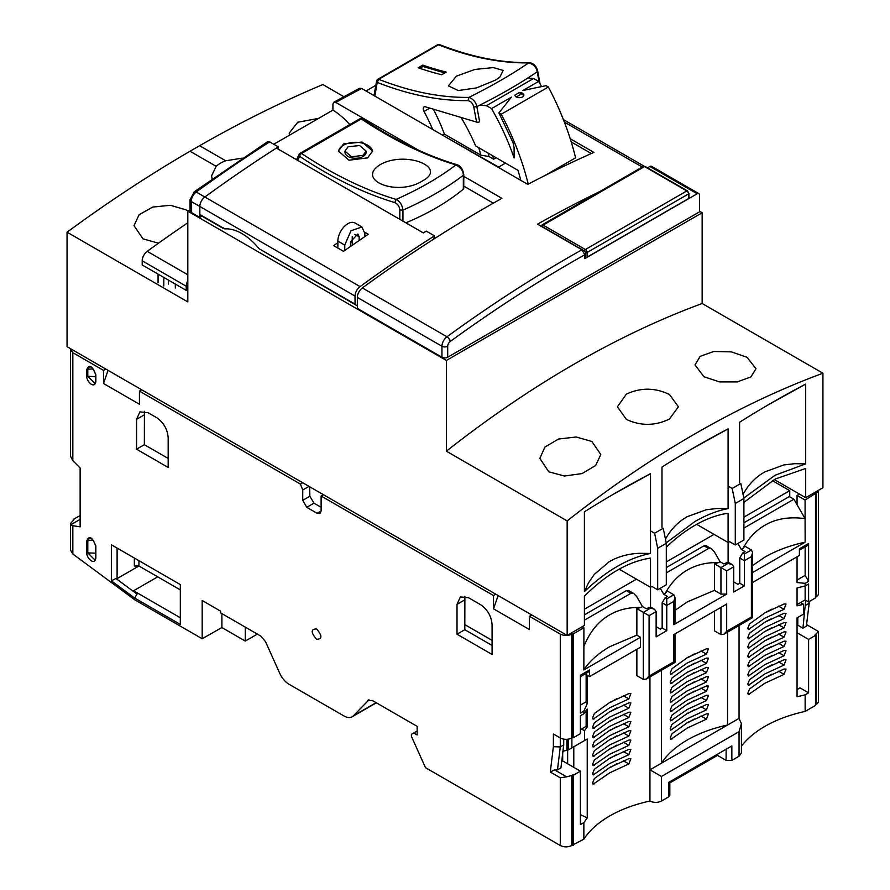 <?xml version="1.0" encoding="UTF-8"?>
<svg xmlns="http://www.w3.org/2000/svg" width="890" height="890" viewBox="0 0 890 890"><rect width="100%" height="100%" fill="white"/><g stroke="black" fill="none" stroke-linecap="round" stroke-linejoin="round"><path stroke-width="1.33" d="M187.823 222.778A1323.563 764.165 120 0 0 147.206 251.336A8.132 4.695 120 0 0 142.2 260.803L142.2 264.953L186.233 290.374L186.233 286.224A8.132 4.695 120 0 1 187.823 280.739M187.823 289.461L186.233 290.374M158.064 282.742L158.064 274.109M168.421 284.066L168.421 280.083M175.319 288.049L175.319 284.066M163.816 286.057L163.816 277.435M364.811 232.279L368.249 234.259L343.473 251.314L333.628 245.629L337.855 242.692M201.852 216.092L199.838 217.449L199.838 206.48L355.043 296.081A8.132 4.695 -60 0 1 360.05 286.602A1335.534 771.074 -60 0 1 434.476 235.85L426.254 231.1A1335.534 771.074 120 0 0 423.384 232.935L276.401 148.074A1335.534 771.074 120 0 0 204.845 197.002A8.132 4.695 120 0 0 199.838 206.48L199.838 214.523A12.36 7.131 120 0 0 201.14 215.68L223.423 228.541M434.476 235.85L433.753 239.11M355.043 296.081L355.043 304.124A12.36 7.131 -60 0 0 356.334 305.281A12.36 7.131 -60 0 0 357.346 305.693M199.838 214.523L224.758 228.908A49.184 28.391 60 0 1 259.079 248.722L355.043 304.124M259.079 248.722L356.334 305.281M223.479 227.907L224.758 228.908M688.548 192.93A1.224 0.701 180 0 1 688.904 193.43L688.904 198.07A1.224 0.701 180 0 1 688.548 198.57L587.1 257.143A1.224 0.701 180 0 1 585.375 257.143L584.797 256.81M187.979 211.086L186.043 209.851L170.413 205.29L152.78 207.059L139.129 214.701L134.012 225.637L142.934 238.82L158.487 243.204M242.436 158.142L225.682 160.767A30.482 17.6 180 0 0 216.181 166.341L211.609 175.731L212.109 178.968M343.863 96.687L322.848 84.55A1342.454 775.068 120 0 0 199.605 145.715L190.026 151.233A1342.454 775.068 120 0 0 67.062 232.19L67.062 346.688L567.153 635.404L567.153 520.917L446.368 451.186L446.368 360.45L187.823 211.175L187.823 301.91L67.062 232.19M728.098 486.074L732.203 488.443L735.285 503.495L735.285 544.98L729.533 541.654L728.098 542.488L728.098 513.285A130.062 75.094 120 0 0 695.046 525.267A130.062 75.094 120 0 0 666.298 547.183M626.36 394.137C640.7 387.439 655.073 387.562 669.469 394.515L678.391 406.774L669.469 419.034C655.096 425.976 640.722 426.099 626.36 419.401L617.426 406.774L626.36 394.137M747.066 357.291L755.988 368.749L750.882 376.948L737.254 381.91L719.632 381.921L703.957 376.759L695.023 364.922L700.163 356.345L713.813 351.483L731.369 351.884L747.066 357.291M774.267 479.543L805.695 497.688L822.939 487.731L822.939 373.233L702.165 303.501A1014.233 585.576 120 0 0 574.261 364.066A1014.233 585.576 120 0 0 446.368 451.186M822.939 373.233A1014.233 585.576 120 0 0 695.046 433.797A1014.233 585.576 120 0 0 567.153 520.917M318.542 118.403L297.75 122.219L289.205 133.166L289.439 135.213M591.861 441.473L600.794 454.523L595.655 465.514L582.015 473.591L564.427 476.028L548.752 471.789L539.83 458.35L544.947 447.036L558.564 439.037L576.164 436.99L591.861 441.473M657.677 589.781L666.298 584.797L666.298 543.312L657.677 548.296L657.677 589.781L651.936 586.454L650.501 587.289L650.501 558.086C628.462 561.445 606.424 574.172 584.396 596.233L584.396 625.448L567.153 635.404M805.695 497.688L805.695 468.463L775.123 479.076L743.906 502.383M584.396 511.85A997.979 576.186 -60 0 1 617.438 491.881A997.979 576.186 -60 0 1 650.501 473.691L650.501 553.458C628.451 557.874 606.413 570.601 584.396 591.616L584.396 511.85M743.806 498.055L775.09 475.249L805.695 463.857L805.695 384.08A997.979 576.186 120 0 0 772.631 402.28A997.979 576.186 120 0 0 739.59 422.249L739.59 482.747M666.21 542.856L695.046 521.429C706.905 514.72 717.919 510.459 728.098 508.657L728.098 428.88A997.979 576.186 120 0 0 695.034 447.08A997.979 576.186 120 0 0 661.993 467.05L661.993 527.548M619.073 569.144L650.501 587.289M696.67 524.344L728.098 542.488M702.165 303.501L702.165 212.766L699.473 211.219M190.026 209.907L187.823 211.175M702.165 212.766L446.368 360.45M665.464 539.207L666.265 537.76C670.537 530.295 676.1 524.166 682.942 519.36L687.013 516.767L706.237 509.748L716.951 508.502L728.098 508.657M691.04 449.394L728.098 428.88M768.649 404.594L805.695 384.08M743.061 494.406L743.873 492.949C748.145 485.495 753.697 479.365 760.549 474.559L764.621 471.967L783.834 464.947L794.559 463.69L805.695 463.857M650.501 473.691L613.455 494.195M650.501 553.458L639.343 553.302C629.975 553.736 621.431 555.749 613.688 559.343L609.372 561.59L594.309 574.373L588.668 582.572L584.396 591.616M522.552 93.272A4.472 2.581 180 0 1 523.865 95.097A4.472 2.581 180 0 1 521.106 97.488A4.472 2.581 180 0 1 516.233 96.921A4.472 2.581 180 0 1 514.921 95.097L519.393 92.516A4.472 2.581 180 0 1 522.552 93.272M523.709 95.764A4.472 2.581 0 0 0 522.552 94.607A4.472 2.581 0 0 0 521.262 94.084L519.393 92.516M521.262 94.084L516.278 96.954M491.525 108.613L511.416 97.132L498.923 112.885L513.041 142.689L514.097 147.662L514.097 157.964A168.944 97.544 -120 0 0 491.525 108.613L486.452 105.688L479.643 105.231M544.357 175.842L575.585 157.808A192.574 111.183 -120 0 0 548.362 86.998L546.059 85.674L522.908 90.491L538.661 81.402L533.588 78.476L486.452 105.688M461.02 117.447A129.172 74.582 60 0 1 475.616 145.893L518.024 170.368A182.417 105.32 60 0 1 520.795 180.347M548.362 86.998L501.226 114.22A192.574 111.183 60 0 1 528.237 184.13M498.923 112.885L501.226 114.22M541.587 86.597A168.944 97.544 -120 0 0 538.661 81.402M533.588 78.476L527.726 78.086M570.223 138.729L593.875 152.39A1335.534 771.074 120 0 0 527.77 184.375L361.651 88.466L359.671 88.232L333.772 102.228L335.786 102.439L418.467 150.176M463.768 176.331L501.904 198.348A1335.534 771.074 120 0 0 362.341 287.937A8.132 4.695 120 0 0 357.346 297.405L357.346 308.385L441.952 357.235L441.952 346.255A8.132 4.695 -60 0 1 446.958 336.787A1335.534 771.074 -60 0 1 581.927 249.779L537.549 224.158A1335.534 771.074 -60 0 1 600.027 191.439M647.553 167.843L649.923 166.474L697.17 193.753L584.797 258.634L584.797 254.751L581.927 249.779M362.341 287.937L446.958 336.787A4.061 2.025 53.9 0 1 450.207 341.515A4.061 2.347 120 0 0 447.703 346.255L447.703 357.235L699.473 211.876L699.473 195.088A3.248 1.88 120 0 0 698.795 193.597L651.547 166.319A3.248 1.88 120 0 0 649.923 166.474M349.737 124.611A57.883 33.419 -120 0 0 332.916 110.115L332.916 104.108L333.772 102.228M493.327 203.176L463.768 186.11M591.294 153.536L571.235 141.955M332.916 110.115L273.775 144.258M375.814 85.34L366.035 90.991M698.795 193.597A3.248 1.88 120 0 0 697.17 193.753M350.504 242.581A1329.037 767.325 -60 0 1 352.229 241.401L352.229 245.173M505.476 163.126L498.634 167.075L444.477 136.281M447.703 357.235A4.061 2.347 180 0 1 441.952 357.235M199.838 217.449L191.216 212.476A4.061 2.347 180 0 1 190.026 210.819L190.026 199.838A4.061 2.347 180 0 0 191.216 201.496A8.132 4.695 -60 0 1 196.223 192.029A4.061 2.025 -126.1 0 0 194.198 191.817L190.026 199.838M191.216 212.476L191.216 201.496L199.838 206.469A8.132 4.695 -60 0 1 204.845 197.002A1335.534 771.074 -60 0 1 278.303 146.861L269.681 141.888L267.601 141.721L194.198 191.817M344.753 250.413L344.753 245.095L350.96 230.777L361.93 226.972L355.032 222.989A14.229 8.21 120 0 0 344.063 226.794A14.229 8.21 120 0 0 337.855 241.112L337.855 248.065M352.229 236.796L352.229 241.401M364.867 236.529L364.867 233.48L361.93 226.972M278.303 146.861L278.303 149.175M350.504 246.374L350.504 241.78L357.858 234.014L359.126 236.796L359.126 240.422M362.53 118.804A2.436 1.29 123.7 0 0 361.841 118.704A2.436 1.29 123.7 0 0 361.307 118.926A2.436 1.413 -120 0 0 359.949 118.715L300.175 153.236A2.436 1.413 60 0 1 301.532 153.436A2.436 1.29 123.7 0 0 300.976 153.848A2.436 1.29 123.7 0 0 299.663 156.34C331.77 177.733 363.487 193.152 394.793 202.586L396.117 199.416C399.966 201.385 402.247 204.956 402.947 210.129C426.622 199.583 446.758 187.968 463.334 175.263C463.434 171.169 460.953 167.72 455.903 164.906C439.504 177.455 419.579 188.958 396.117 199.416A429.214 247.809 60 0 1 301.532 153.436L361.307 118.926A429.214 247.809 -120 0 0 455.903 164.906L457.004 164.739C425.943 155.394 394.459 140.075 362.53 118.804L361.841 118.704M299.819 153.625A2.436 1.413 60 0 1 300.175 153.236L299.207 154.27A2.436 1.858 -153.8 0 1 299.819 153.625M372.587 151.589A17.066 9.857 0 0 0 361.618 142.956A17.066 9.857 0 0 0 343.484 145.204A17.066 9.857 0 0 0 338.511 151.623M343.484 143.958L338.478 151.055L349.002 160.233L367.626 157.853L372.621 151.022L362.097 142.044L343.484 143.958M348.079 146.772L359.593 145.537L366.124 151.122L363.02 155.372L351.505 156.796L344.986 151.133L348.079 146.772M344.986 151.133L344.986 152.168A10.569 6.097 0 0 0 351.505 157.808A10.569 6.097 0 0 0 363.02 156.484A10.569 6.097 0 0 0 366.124 152.168L366.124 151.122M422.272 181.015C448.449 167.431 405.862 150.443 380.608 164.405C354.709 179.98 397.263 196.968 422.272 181.015M405.873 222.823A243.871 140.798 0 0 0 463.334 189.158A2.436 1.413 0 0 0 463.768 188.357L463.768 174.462A2.436 1.413 180 0 1 463.334 175.263L463.334 189.158M377.716 79.343A2.436 1.413 60 0 1 377.749 79.321A2.436 1.413 60 0 1 378.695 79.31L377.249 82.425A2.436 1.635 -170.1 0 1 376.57 81.012L376.57 81.012A2.436 1.635 -170.1 0 1 376.982 80.311M437.535 44.8L377.749 79.321A2.436 1.413 60 0 1 377.772 79.31A2.436 1.991 61.1 0 0 377.249 82.425C409.033 94.874 439.282 100.937 467.962 100.626L468.908 97.399A429.214 247.809 60 0 1 378.695 79.31L438.481 44.789L439.782 44.711L437.535 44.8A2.436 1.413 -120 0 1 438.481 44.789A429.214 247.809 -120 0 0 528.682 62.89C511.995 74.326 492.07 85.841 468.908 97.399C473.28 99.046 475.928 102.127 476.84 106.633C500.224 94.996 520.35 83.371 537.226 71.778C536.447 67.262 533.611 64.291 528.682 62.89L529.439 62.667C501.115 63.001 471.177 56.993 439.649 44.645M495.363 80.167L499.78 77.241L503.195 70.432L493.282 67.584L474.871 69.453L456.381 76.162L448.393 85.874L458.25 90.569L476.617 87.865L495.363 80.167M422.783 65.115L418.178 67.773A429.214 247.809 -120 0 0 441.64 74.738L446.246 72.09A429.214 247.809 60 0 1 422.783 65.115L423.028 66.472L444.733 72.958M419.813 68.33L423.028 66.472M467.962 100.626C470.743 101.082 472.679 103.207 473.769 106.967L476.84 106.633L479.654 121.774A2.436 1.035 169.4 0 1 476.584 122.097L425.464 106.811A4.061 2.347 -120 0 0 424.096 106.911A4.061 2.347 -120 0 0 424.007 111.439A121.941 70.399 60 0 1 432.674 129.473M433.319 109.17A121.941 70.399 -120 0 1 444.366 134.09L442.519 135.158M444.366 134.09L480.834 155.138A169.2 97.689 60 0 0 478.742 147.696M496.119 157.73L493.594 159.188L488.988 156.529L480.834 155.138M492.726 155.772A182.417 105.32 60 0 1 493.594 159.188M488.988 156.529A176.242 101.749 -120 0 0 488.087 153.091M732.203 488.443L740.825 483.459L743.906 498.511L735.285 503.495M735.285 544.98L743.906 539.996L743.906 498.511M657.677 548.296L654.606 533.244L650.501 530.874M654.606 533.244L663.228 528.26L666.298 543.312M741.426 723.659L739.045 731.669L739.045 756.233L741.426 752.907L741.426 723.659L739.045 718.397L739.045 625.514M764.91 612.865L749.558 623.912L747.811 628.207L748.312 629.597L764.91 618.172L784.046 609.305L786.048 604.054L784.046 603.998L764.91 612.865M764.91 622.154L749.558 633.202L747.811 637.496L748.312 638.886L764.91 627.461L784.046 618.595L786.048 613.344L784.046 613.288L764.91 622.154M764.91 631.444L749.558 642.491L747.811 646.785L748.312 648.187L764.91 636.75L784.046 627.895L786.048 622.633L784.046 622.577L764.91 631.444M764.91 640.733L749.558 651.78L747.811 656.086L748.312 657.476L764.91 646.051L784.046 637.184L786.048 631.933L784.046 631.878L764.91 640.733M764.91 650.034L749.558 661.081L747.811 665.375L748.312 666.766L764.91 655.34L784.046 646.474L786.048 641.223L784.046 641.167L764.91 650.034M764.91 659.323L749.558 670.37L747.811 674.665L748.312 676.055L764.91 664.63L784.046 655.763L786.048 650.512L784.046 650.457L764.91 659.323M764.91 668.613L749.558 679.66L747.811 683.954L748.312 685.356L764.91 673.919L784.046 665.064L786.048 659.802L784.046 659.746L764.91 668.613M764.91 677.902L749.558 688.949L747.811 693.254L748.312 694.645L764.91 683.22L784.046 674.353L786.048 669.102L784.046 669.046L764.91 677.902M797.051 604.599L800.555 602.575L803.492 604.265L803.492 614.156L797.051 617.871L797.051 696.792L805.15 694.834L805.15 711.422A112.585 65.003 0 0 0 764.91 726.362A112.585 65.003 0 0 0 741.426 746.198M573.505 845.166L573.505 775.145L580.402 771.163L580.402 824.596L583.851 822.605L583.851 839.192L571.781 845.5L571.781 775.479L566.652 776.837L554.592 769.872L550.287 772.031L553.38 746.677L553.38 733.994L560.277 737.977L560.277 746.933L557.474 769.872L560.934 767.881L563.726 744.941L560.277 746.933L553.38 746.677M583.851 822.605L587.233 817.921L580.402 814.639M570.412 748.724L587.233 739L587.233 817.921M587.233 739L584.485 740.591L584.485 730.712L587.233 726.985L587.233 709.063L583.851 713.747L583.851 711.088L587.233 703.69L587.233 675.221L589.592 676.578L640.466 647.208L640.466 637.251L636.851 635.16L609.717 646.707C598.102 653.482 589.48 661.226 583.851 669.936L640.466 637.251M609.717 702.466L594.364 713.513L592.606 717.807L593.107 719.198L609.717 707.773L628.852 698.906L630.854 693.655L628.852 693.599L609.717 702.466M609.717 711.755L594.364 722.802L592.606 727.097L593.107 728.498L609.717 717.062L628.852 708.206L630.854 702.944L628.852 702.889L609.717 711.755M609.717 721.045L594.364 732.092L592.606 736.397L593.107 737.788L609.717 726.362L628.852 717.496L630.854 712.245L628.852 712.189L609.717 721.045M609.717 730.345L594.364 741.392L592.606 745.687L593.107 747.077L609.717 735.652L628.852 726.785L630.854 721.534L628.852 721.479L609.717 730.345M609.717 739.635L594.364 750.682L592.606 754.976L593.107 756.366L609.717 744.941L628.852 736.075L630.854 730.823L628.852 730.768L609.717 739.635M609.717 748.924L594.364 759.971L592.606 764.276L593.107 765.667L609.717 754.231L628.852 745.375L630.854 740.113L628.852 740.057L609.717 748.924M609.717 758.213L594.364 769.26L592.606 773.566L593.107 774.956L609.717 763.531L628.852 754.664L630.854 749.413L628.852 749.358L609.717 758.213M609.717 767.514L594.364 778.561L592.606 782.855L593.107 784.246L609.717 772.82L628.852 763.954L630.854 758.703L628.852 758.647L609.717 767.514M668.635 793.557L668.635 782.421L668.635 796.884L661.448 801.033L661.448 776.469L649.956 769.839L649.956 801.033A112.585 65.003 0 0 0 609.717 815.963A112.585 65.003 0 0 0 583.851 839.192M742.85 548.607L741.348 549.475L745.086 551.633L742.638 553.035L739.768 558.019L739.768 583.239L744.363 585.898L744.363 554.036L751.405 549.976L744.919 546.226L742.85 548.607C748.601 538.139 755.966 530.351 764.91 525.245C775.891 518.725 789.274 516.523 805.083 518.614L793.88 499.223L789.285 496.576L743.906 522.775M752.595 572.515L805.15 542.177C790.064 545.425 776.647 550.398 764.91 557.107L752.595 565.539M661.448 670.315L661.448 763.197L649.956 769.839L649.956 676.956M687.314 657.665L671.961 668.713L670.203 673.007L670.715 674.398L687.314 662.972L706.449 654.106L708.451 648.855L706.449 648.799L687.314 657.665M687.314 666.955L671.961 678.002L670.203 682.296L670.715 683.687L687.314 672.261L706.449 663.395L708.451 658.144L706.449 658.088L687.314 666.955M687.314 676.244L671.961 687.291L670.203 691.597L670.715 692.987L687.314 681.562L706.449 672.695L708.451 667.433L706.449 667.378L687.314 676.244M687.314 685.534L671.961 696.592L670.203 700.886L670.715 702.277L687.314 690.851L706.449 681.985L708.451 676.734L706.449 676.678L687.314 685.534M687.314 694.834L671.961 705.881L670.203 710.176L670.715 711.566L687.314 700.141L706.449 691.274L708.451 686.023L706.449 685.968L687.314 694.834M687.314 704.124L671.961 715.171L670.203 719.465L670.715 720.856L687.314 709.43L706.449 700.564L708.451 695.312L706.449 695.257L687.314 704.124M687.314 713.413L671.961 724.46L670.203 728.765L670.715 730.156L687.314 718.731L706.449 709.864L708.451 704.613L706.449 704.546L687.314 713.413M687.314 722.713L671.961 733.76L670.203 738.055L670.715 739.445L687.314 728.02L706.449 719.153L708.451 713.902L706.449 713.847L687.314 722.713M687.314 739.968C675.655 746.777 667.033 754.52 661.448 763.197L727.553 725.027C712.534 728.254 699.117 733.238 687.314 739.968M572.926 737.309L571.781 737.977C567.942 739.79 564.115 739.79 560.277 737.977L560.277 634.103C564.115 635.894 567.942 635.894 571.781 634.103L572.926 633.435L572.926 737.309L573.505 737.643L573.505 633.769L583.907 627.761L583.851 669.936M583.885 646.329C589.981 631.589 598.581 621.098 609.717 614.845C618.617 609.65 629.03 607.169 640.978 607.425L636.851 608.615L636.851 635.16M673.808 594.776L666.766 598.837L666.766 605.478L673.808 601.406L674.998 597.401L673.808 594.776L667.311 591.027L665.242 593.408C670.804 583.117 678.158 575.329 687.314 570.045C696.47 564.761 706.894 562.291 718.575 562.614L714.448 563.815L714.448 590.359L687.314 601.907L674.998 610.34M789.741 496.843L789.741 490.668L772.364 480.633M492.081 640.377L464.736 624.591M656.13 626.694L660.313 629.108L662.16 628.04L662.16 602.819L666.766 605.478L666.766 630.698L662.16 628.04M584.485 740.591L568.309 749.925L568.309 739.156M180.325 617.771L133.556 590.771L137.071 594.131L115.945 578.5L111.35 580.814L111.35 544.758L117.102 548.084L117.102 578.6L138.929 565.995L180.325 589.892M739.768 583.239L737.921 584.307L733.727 581.893M665.242 593.408L663.751 594.275L667.478 596.433L665.041 597.846L662.16 602.819M714.448 563.815L726.685 570.879L733.727 566.808L732.047 564.46L728.287 562.302L723.815 563.904L720.077 561.746L718.575 562.614M720.077 561.746L714.325 551.8L711.455 548.763L706.015 545.626L703.979 545.826L666.298 567.575M666.298 572.882L708.585 548.474L711.455 548.763M660.28 588.279L663.751 594.275M650.523 587.267L650.523 607.013M732.047 564.46L727.987 563.492L720.944 567.564L720.944 594.108L714.448 590.359M714.448 611.13L714.448 630.854L720.944 634.592L723.815 634.314L726.685 631.277L726.685 604.065L673.808 634.592L673.808 661.815C675.377 662.716 675.377 662.716 673.808 661.815L649.088 676.077L649.088 615.68L656.13 611.619L654.45 609.272L650.69 607.102L646.218 608.716L642.48 606.557L640.978 607.425M687.603 657.499L688.971 656.731M687.892 657.665L694.378 653.916M687.603 666.788L688.971 666.02M687.892 666.955L694.378 663.206M687.603 676.077L688.971 675.31M687.892 676.244L694.378 672.495M687.603 685.378L688.971 684.599M687.892 685.534L694.378 681.796M687.603 694.667L688.971 693.9M687.892 694.834L694.378 691.085M687.603 703.957L688.971 703.189M687.892 704.124L694.378 700.374M687.603 713.246L688.971 712.478M687.892 713.413L694.378 709.675M687.603 722.547L688.971 721.779M687.892 722.713L694.378 718.964M674.998 597.479L674.998 622.978L673.808 624.635L726.685 594.108L726.685 570.879M720.944 594.108L726.685 594.108M733.727 566.808L733.727 592.039L744.363 585.898M649.088 676.077L646.218 679.115L674.943 662.471M656.13 611.619L656.13 636.84L666.766 630.698M561.701 761.506L562.691 760.939L562.691 753.418M654.45 609.272L648.654 607.303M642.48 606.557L636.728 596.6L633.858 593.563L628.418 590.426L626.382 590.626L584.396 614.868M584.396 620.174L630.977 593.274L633.858 593.563M649.088 615.68L636.851 608.615M717.496 754.219L717.496 755.399L726.118 760.372L731.858 760.372L731.858 745.92L668.635 782.421M668.635 796.884L669.825 795.226L669.825 781.731M562.691 751.316L566.897 750.226L566.897 739.323M563.726 739.156L563.726 744.941M580.402 676.623L588.757 671.805L589.592 669.936L589.592 676.578M589.592 669.936L580.402 675.254L580.402 713.079L583.851 711.088M583.851 713.747L580.402 715.738L580.402 733.66L573.505 737.643M572.926 633.435L573.505 633.769M583.907 627.761L582.149 626.749M134.346 558.041L134.346 566.007L138.94 566.007L138.94 560.689M141.733 389.798L139.43 391.122L139.43 404.238L103.507 383.49L103.507 370.385L72.835 352.674L70.455 349.358L70.455 456.147L72.835 460.675L80.133 467.962L80.133 526.847L72.835 525.701L70.733 524.8L70.455 523.587L73.981 519.604L73.414 519.27L80.133 515.588M751.405 549.976L752.595 552.601L751.405 556.606L751.405 617.004C752.985 617.927 752.985 617.927 751.405 617.004L726.685 631.277M797.051 625.637L797.796 625.203L797.796 617.438M580.402 729.678L586.143 726.362L586.143 710.465M580.402 705.114L586.143 701.798L586.143 673.307M646.218 679.115L643.337 679.404L636.851 675.655L636.851 649.299M610.006 702.299L611.363 701.531M610.284 702.466L616.781 698.717M611.374 710.821L616.781 708.006M610.006 720.878L611.363 720.11M610.284 721.045L616.781 717.307M610.006 730.178L611.363 729.411M610.284 730.345L616.781 726.596M610.006 739.468L611.363 738.7M610.284 739.635L616.781 735.885M610.006 748.757L611.363 747.989M610.284 748.924L616.781 745.175M610.006 758.058L611.363 757.279M610.284 758.213L616.781 754.475M610.006 767.347L611.363 766.579M610.284 767.514L616.781 763.765M739.045 718.397L727.553 725.027L727.553 632.156M723.815 634.314L752.551 617.671M766.568 611.919L771.975 609.116M766.568 621.22L771.975 618.405M766.568 630.509L771.975 627.695M766.568 639.799L771.975 636.995M766.568 649.088L771.975 646.285M766.568 658.389L771.975 655.574M766.568 667.678L771.975 664.863M766.568 676.967L771.975 674.164M739.045 756.233L731.858 760.372M584.485 730.712L581.548 729.01M572.926 844.832L572.926 774.812L571.781 775.479M464.88 596.289L464.814 629.708L492.081 645.45M144.414 411.28L144.358 444.7L168.166 458.439M309.709 486.786L309.853 496.231L313.947 503.15L321.123 507.3M133.556 590.771L157.697 576.831M115.945 578.5L117.102 578.6M70.733 524.8L80.133 519.371M73.414 519.938L73.414 519.27M743.906 528.082L793.88 499.223M737.888 543.479L741.348 549.475M800.555 602.575L805.15 599.916L805.15 585.976L808.598 583.985L808.598 601.907L805.15 599.916M797.051 580.035L805.15 575.363L805.15 546.861M728.12 542.466L728.12 562.213M797.796 625.203L802.925 628.173L805.728 600.249M649.956 801.033C653.783 802.847 657.61 802.847 661.448 801.033M587.233 726.985L586.143 726.362M587.233 703.69L586.143 701.798M573.505 775.145L572.926 774.812M806.562 624.624L818.422 631.477L814.917 635.093L815.496 635.427L815.496 705.447L805.15 711.422M797.051 556.806L797.051 582.561L805.15 583.328L808.598 581.337L805.15 575.363M752.595 582.472L799.398 555.449L799.398 548.807L808.598 543.501L807.753 545.359L799.398 550.187M805.15 583.328L805.15 585.976L797.051 587.934L797.051 605.856L803.492 604.265M557.474 769.872L554.592 769.872M580.402 771.163L562.691 760.939M805.15 694.834L808.598 692.843L799.977 687.859L797.051 689.561M417.154 731.002L413.705 732.993L417.154 734.984L417.154 726.362L372.309 700.475L367.603 700.586L368.36 700.007M571.781 845.5C567.942 847.313 564.115 847.313 560.277 845.5L425.487 767.681L411.403 736.319L411.403 734.328L413.705 732.993M498.111 595.555L493.516 608.827L493.516 595.555L321.123 496.03L321.123 510.96L319.944 513.563L317.107 513.285L306.761 507.311L302.733 500.336L302.733 490.001L300.431 484.082L302.733 482.747M302.733 490.001L309.019 486.374M103.507 383.49L108.057 370.351M103.507 370.385L105.799 369.05M300.431 484.082L139.43 391.122M70.455 349.358L70.544 348.691M70.455 523.587L70.455 550.02L72.835 554.003L134.913 599.916L202.175 638.753L202.175 600.516L220.564 611.141L220.564 612.865L260.803 636.094L265.509 641.645L279.683 673.185A16.254 9.389 60 0 0 289.094 684.288L344.018 715.994A16.254 9.389 60 0 0 352.151 716.806A16.254 9.389 60 0 0 353.43 715.771L369.027 699.763M560.277 845.5L560.277 777.793L566.652 776.837M560.277 777.793L550.287 772.031M531.742 614.968L529.439 616.292L529.439 629.564L493.516 608.827M493.516 595.555L495.819 594.22M560.277 634.103L529.439 616.292M323.426 494.695L321.123 496.03M464.814 629.708L457.015 634.214L457.015 604.343L460.386 596.901L468.507 597.713L480.578 604.677C487.531 609.517 491.358 616.158 492.081 624.591L492.081 654.462L457.015 634.214M144.358 444.7L136.559 449.194L136.559 419.335L139.919 411.892L148.052 412.693L156.673 417.677C163.615 422.505 167.454 429.147 168.166 437.58L168.166 467.45L136.559 449.194M111.35 544.758L180.325 584.585L180.325 624.413L134.613 598.013L137.071 594.131M134.613 598.013L111.35 580.814M95.786 557.496L95.853 558.119C94.485 566.085 86.441 557.897 86.73 552.846L87.799 552.89L87.799 540.942A5.685 3.282 180 0 1 93.55 540.519M86.73 552.846L86.73 540.898C89.267 535.224 92.304 536.981 95.853 546.171L95.786 545.548M95.786 380.942L95.853 381.565C94.485 389.531 86.441 381.343 86.73 376.292L95.308 376.603A5.685 3.282 180 0 1 95.608 376.793M86.73 376.292L86.73 369.65C89.267 363.977 92.304 365.734 95.853 374.924L95.786 374.301M805.15 542.177L805.083 518.614M805.094 518.625L805.094 500.058L816.074 493.06A8.132 4.695 0 0 0 818.377 490.357M799.398 494.05L797.051 495.407L805.094 500.058M797.051 495.407L797.051 504.708M815.496 494.05L815.496 597.924L808.598 601.907M808.598 581.337L808.598 543.501M816.074 493.06L816.074 596.934L815.496 597.257M805.728 605.222L809.177 603.231L809.177 601.573M802.925 628.173L806.373 626.182L809.177 603.231M797.051 632.734L808.598 639.409L815.496 635.427M816.074 630.12L818.455 631.488L818.455 701.142A8.132 4.695 180 0 1 816.074 704.457L815.496 704.791M808.598 639.409L808.598 692.843M717.496 755.399L669.825 782.922M573.783 746.766L573.783 767.347M245.284 627.127L245.284 641.067L221.888 627.561L202.175 638.753M257.355 634.103L245.284 641.067M221.888 613.622L221.888 627.561M316.562 628.93C310.777 629.041 310.777 632.49 316.551 639.276C322.336 639.165 322.336 635.716 316.562 628.93M816.074 596.934A8.132 4.695 0 0 0 818.455 593.608L818.455 490.323M567.642 763.798L567.642 739.256M584.396 609.227L636.439 579.179M666.298 561.935L714.047 534.367M743.906 517.135L789.741 490.668M147.206 251.336L187.823 274.788M142.2 260.803L186.233 286.224M269.681 141.888A1335.534 771.074 -60 0 0 196.223 192.029L360.05 286.602M587.1 257.143L587.1 252.493A1.224 0.701 180 0 1 585.375 252.493L585.375 257.143M688.548 198.57L688.548 193.92L587.1 252.493A2.436 1.413 -120 0 0 585.375 249.512A1.224 0.701 120 0 0 584.508 251.002L542.255 226.616A1.224 0.701 -120 0 0 541.676 226.538M688.904 193.43A1.224 0.701 180 0 1 688.548 193.92A2.436 1.413 -120 0 0 686.824 190.938L585.375 249.512L543.123 225.114L644.571 166.541L686.824 190.938A1.224 0.701 120 0 1 687.436 190.872L688.904 193.43M585.375 252.493A1.224 0.701 -120 0 0 584.508 251.002M687.692 191.439A1.224 0.701 120 0 0 687.436 190.872L645.183 166.486A1.224 0.701 120 0 0 644.571 166.541A2.436 1.413 60 0 0 643.359 166.419L645.183 166.486M643.359 166.419L541.899 225.003A2.436 1.413 60 0 1 543.123 225.114A1.224 0.701 -60 0 0 542.255 226.616M216.181 166.341L190.026 151.233M225.682 160.767L199.605 145.715M642.257 167.064L564.36 122.086M361.651 88.466A1335.534 771.074 120 0 0 335.786 102.439M450.207 341.515C494.885 308.997 539.74 280.072 584.797 254.751M357.346 297.405L441.952 346.255A4.061 2.347 -0 0 0 447.703 346.255M344.753 245.095L337.855 241.112M359.126 236.796L354.81 234.315M297.683 160.367L299.663 156.34A2.436 1.858 -153.8 0 1 299.062 154.838A2.436 1.858 -153.8 0 1 299.207 154.27L296.526 159.699M299.062 154.838A2.436 1.502 3.1 0 1 300.976 153.848M394.793 202.586C397.73 203.921 399.41 206.38 399.821 209.962L399.821 219.34M402.947 221.132L402.947 210.129L399.821 209.962M374.868 96.098L377.249 82.425M473.769 106.967L476.584 122.097M536.993 70.455L539.184 82.314M429.77 108.102L424.007 111.439M571.892 747.867L571.892 737.91M708.585 548.474L703.979 545.826M726.262 562.502L727.987 563.492M666.766 598.837L665.041 597.846M673.808 601.406L673.808 624.635M720.944 634.592L720.944 607.381M739.768 558.019L744.363 560.678L751.405 556.606M643.337 679.404L643.337 612.365L650.379 608.293M630.977 593.274L626.382 590.626M671.961 674.019L670.203 673.007M706.449 654.106L700.964 650.946M671.961 683.309L670.203 682.296M706.449 663.395L700.964 660.235M671.961 692.609L670.203 691.597M706.449 672.695L700.964 669.525M671.961 701.899L670.203 700.886M706.449 681.985L700.964 678.825M671.961 711.188L670.203 710.176M706.449 691.274L700.964 688.115M671.961 720.477L670.203 719.465M706.449 700.564L700.964 697.404M671.961 729.778L670.203 728.765M706.449 709.864L700.964 706.693M671.961 739.067L670.203 738.055M706.449 719.153L700.964 715.994M726.118 760.372L726.118 749.235M93.55 369.272A5.685 3.282 0 0 0 87.799 369.695L89.234 366.98C91.503 366.268 93.639 368.805 95.608 374.59L95.608 381.232L94.852 383.356L87.799 376.325L87.799 369.695L86.73 369.65M742.638 553.035L744.363 554.036M661.448 776.469L739.045 731.669M571.781 737.977L571.781 634.103M95.608 553.346A5.685 3.282 0 0 0 95.308 553.157L87.799 552.89L94.852 559.921L95.608 557.785L95.608 545.837C93.639 540.052 91.503 537.516 89.234 538.228L87.799 540.942L86.73 540.898M594.364 718.82L592.606 717.807M628.852 698.906L623.367 695.746M594.364 728.109L592.606 727.097M628.852 708.206L623.367 705.036M594.364 737.41L592.606 736.397M628.852 717.496L623.367 714.325M594.364 746.699L592.606 745.687M628.852 726.785L623.367 723.626M594.364 755.988L592.606 754.976M628.852 736.075L623.367 732.915M594.364 765.278L592.606 764.276M628.852 745.375L623.367 742.204M594.364 774.578L592.606 773.566M628.852 754.664L623.367 751.505M594.364 783.868L592.606 782.855M628.852 763.954L623.367 760.794M749.558 629.219L747.811 628.207M784.046 609.305L778.572 606.146M749.558 638.508L747.811 637.496M784.046 618.595L778.572 615.435M749.558 647.798L747.811 646.785M784.046 627.895L778.572 624.724M749.558 657.098L747.811 656.086M784.046 637.184L778.572 634.014M749.558 666.388L747.811 665.375M784.046 646.474L778.572 643.314M749.558 675.677L747.811 674.665M784.046 655.763L778.572 652.604M749.558 684.966L747.811 683.954M784.046 665.064L778.572 661.893M749.558 694.267L747.811 693.254M784.046 674.353L778.572 671.194M72.835 352.674L72.835 460.675M72.835 525.701L72.835 554.003M321.123 510.96L317.107 513.285M313.947 503.15L306.761 507.311M309.853 496.231L302.733 500.336M464.369 600.105L457.015 604.343M143.902 415.085L136.559 419.335M95.853 546.171L95.853 558.119M95.853 374.924L95.853 381.565M816.074 634.437L816.074 704.457M376.125 702.677L353.43 715.771M541.042 226.616L541.899 225.003M644.149 166.208L563.381 119.572M457.004 164.739C460.564 165.84 462.822 169.078 463.768 174.462M361.696 118.448L359.949 118.715M377.749 79.321L376.57 81.012L374.034 95.608M540.063 83.86L537.671 71.011C536.414 66.105 533.677 63.324 529.439 62.667M674.998 662.494L674.998 633.914M752.595 617.693L752.595 552.601M376.37 702.811L352.151 716.806"/></g></svg>
